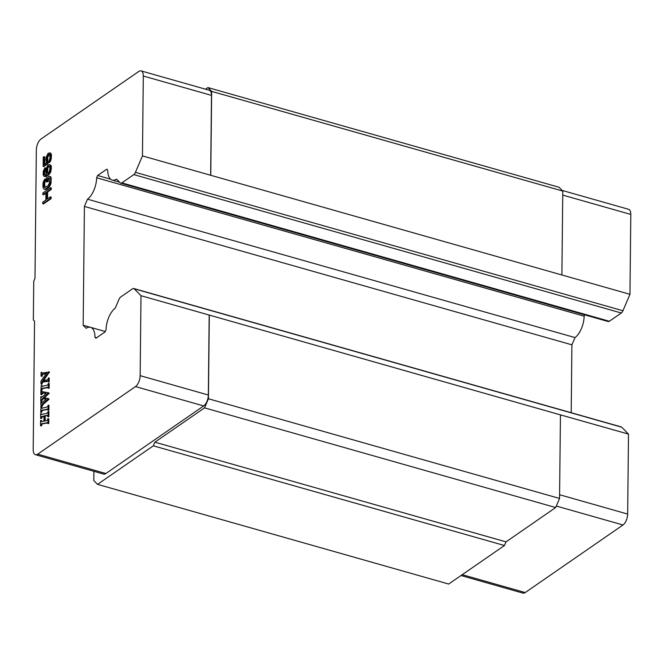 <?xml version="1.0" encoding="UTF-8"?>
<svg xmlns="http://www.w3.org/2000/svg" width="664" height="664" viewBox="0 0 664 664"><rect width="100%" height="100%" fill="white"/><g stroke="black" fill="none" stroke-linecap="round" stroke-linejoin="round"><path stroke-width="1" d="M571.198 412.701L571.911 344.832L575.007 337.586A17.247 8.175 -74.2 0 0 584.154 316.172L96.653 177.778A17.247 8.175 -74.2 0 1 87.507 199.183L84.411 206.429L83.166 325.252L86.154 328.29A17.247 8.175 -74.2 0 1 90.528 327.319A17.247 8.175 -74.2 0 1 94.985 337.279L95.923 338.233L105.095 331.9L106.066 329.626A17.247 8.175 -74.2 0 1 115.212 308.212L119.03 299.29A4.316 2.042 105.8 0 1 120.657 297.032L132.601 288.782A4.316 2.042 105.8 0 1 133.738 288.508A4.316 2.042 105.8 0 1 134.211 288.798L140.992 295.696L209.177 315.051L208.347 395.014A8.624 4.092 -74.2 0 1 203.682 405.936L105.883 473.515A8.624 4.092 -74.2 0 1 103.609 474.063L35.433 454.707A8.624 4.092 -74.2 0 0 37.707 454.159L135.498 386.581A8.624 4.092 -74.2 0 0 140.162 375.658L140.992 295.696M575.007 337.586L87.507 199.183M49.576 154.463L47.684 157.235L48.099 163.626L43.874 166.548L43.143 166.34L43.235 157.185L44.048 156.629L43.965 164.431L46.571 162.63L45.949 160.389L46.14 157.318L48.115 153.284L50.306 153.019L51.419 154.38L50.879 160.373L49.559 162.614L48.829 162.406L50.149 160.165L50.821 157.019L50.688 154.172L49.576 152.811M44.048 156.629L44.779 156.837L44.704 163.917M49.451 164.647L50.821 165.212L51.294 166.224L50.754 171.934L49.277 174.292L45.866 176.657L43.683 176.109L43.21 175.105L43.251 171.337L44.903 167.793L43.89 171.968L44.023 174.275L44.828 175.055L46.604 174.358L45.824 171.959L46.015 169.162L47.833 165.228L49.451 164.647L50.564 166.017L50.024 171.735L47.41 175.147L44.322 176.466M44.903 167.793L45.633 168L44.621 172.175L45.052 175.022M49.493 176.101L51.178 177.794L50.788 184.202L48.655 187.547L46.214 189.232L44.031 189.232L43.077 187.754L42.953 184.094L43.467 181.338L44.944 178.981L43.932 183.422L44.056 186.808L44.853 187.588L47.941 185.729L49.418 183.098L49.153 177.944L47.368 178.906L47.343 181.33L46.364 182.002L46.405 177.969L49.493 176.101L50.447 177.587L50.572 181.239L50.057 183.994L48.738 186.509L45.484 189.024L44.031 189.232M44.944 178.981L45.675 179.189L44.662 183.629L45.069 187.53M49.327 178.267L48.099 179.114L48.074 181.538L46.364 182.002M45.924 193.174L43.575 194.793L42.845 194.585L42.861 192.975L50.505 187.696L51.236 187.904L51.219 189.514L47.642 191.987L47.567 198.802M47.642 191.987L46.912 191.78L46.829 199.316L50.406 196.843L51.136 197.05L51.12 198.669L43.475 203.948L42.745 203.74L42.77 202.122L45.857 199.988L45.932 192.452L42.845 194.585M49.202 381.924L48.472 381.717L48.514 377.866L49.244 378.073L49.202 381.924L48.19 381.775L47.791 380.879L48.522 381.086M48.621 381.136L42.529 382.182L41.99 384.19L40.977 384.049L41.01 380.937L46.663 373.185L41.633 374.554L41.06 376.181L41.102 372.263L41.707 373.068M46.355 373.608L43.384 374.23L42.363 374.762L42.073 376.322L41.06 376.181M41.384 372.205L42.363 373.234M41.832 373.085L49.426 371.973L43.567 380.663M41.973 385.601L41.243 385.394L41.467 386.224L42.521 386.257L46.87 385.311L47.841 384.78L48.455 383.286L49.186 383.493L49.136 388.266L48.123 388.116L47.783 387.228L48.514 387.436M48.555 387.452L43.235 388.448L42.272 389.004L41.641 390.598L40.911 390.39L41.243 385.394M46.023 399.23L43.367 398.649L41.965 400.276L41.807 401.471L40.794 401.322L40.844 396.674L41.674 397.454L46.098 393.37L41.907 392.773L40.869 394.565L40.911 390.847L41.608 391.577L48.472 392.723L43.534 397.611L48.414 398.591L42.247 404.368L41.019 406.866L40.786 402.284L41.6 403.065L46.065 399.197L42.637 398.441L40.794 401.322M46.007 393.453L42.637 392.98L41.882 394.682L40.869 394.565M41.193 390.789L42.338 391.785M48.472 392.723L49.202 393.304L44.314 397.769M48.414 398.591L49.136 399.18L42.977 404.575L41.749 407.073L40.736 406.924M41.068 402.226L41.923 403.197M41.749 407.472L41.019 407.264L41.234 408.094L42.297 408.128L46.638 407.173L47.617 406.65L48.223 405.156L48.953 405.364L48.904 410.136L47.891 409.987L47.551 409.099L48.281 409.306M48.323 409.323L43.002 410.319L42.039 410.875L41.417 412.468L40.687 412.261L41.019 407.264M43.99 416.32L41.932 417.067L41.633 418.478L40.62 418.337L40.67 413.647L41.276 414.394M40.952 413.589L41.865 414.535M41.492 414.427L46.571 413.406L47.609 412.85L48.157 411.232L48.895 411.439L48.837 416.768L47.825 416.627L47.385 415.373M47.625 415.523L45.185 416.054L45.135 420.943M45.185 416.054L44.455 415.847L44.405 421.101L47.41 420.262L47.8 418.718L48.812 418.868L48.762 423.615L47.75 423.466L47.434 422.594L48.165 422.81M48.215 422.819L42.861 423.798L41.873 424.279L41.558 425.873L40.545 425.732L40.595 420.428L41.608 420.578M119.595 182.185L112.191 180.085A17.247 8.175 -74.2 0 1 107.734 170.117L106.796 169.162L97.633 175.503L96.653 177.778M112.191 180.085A17.247 8.175 -74.2 0 0 116.565 179.106L120.25 182.849A4.316 2.042 105.8 0 0 120.715 183.139A4.316 2.042 105.8 0 0 121.852 182.866L133.796 174.607A4.316 2.042 105.8 0 0 135.431 172.358L142.461 155.907L143.299 76.028A8.624 4.092 -74.2 0 0 141.067 70.899A8.624 4.092 -74.2 0 0 138.793 71.446L41.002 139.025A8.624 4.092 -74.2 0 0 36.337 149.94L34.993 278.316L33.748 281.229L33.341 319.973L34.545 321.202L33.2 449.578A8.624 4.092 -74.2 0 0 35.433 454.707M571.911 344.832L84.411 206.429M584.154 316.172L584.718 314.861M97.633 175.503L110.564 179.172M461.015 575.53L522.933 593.101A8.624 4.092 -74.2 0 0 525.207 592.554L622.998 524.975A8.624 4.092 -74.2 0 0 627.663 514.061L628.501 434.098L621.711 427.193A4.316 2.042 -74.2 0 0 621.238 426.911L133.738 288.508M120.715 183.139L608.216 321.534A4.316 2.042 -74.2 0 0 609.353 321.26L621.296 313.01A4.316 2.042 -74.2 0 0 622.932 310.752L629.962 294.31L630.8 214.422A8.624 4.092 -74.2 0 0 628.567 209.293L562.176 190.443M41.857 396.823L41.126 396.615M43.367 398.649L42.637 398.441M45.409 189.522L44.679 189.315M46.214 189.232L45.484 189.024M50.124 185.729L49.393 185.522M50.788 184.202L50.057 183.994M41.633 418.478L40.62 418.337M41.807 401.471L41.077 401.263M48.455 383.286L48.406 388.058L49.136 388.266M48.074 181.538L47.343 181.33M45.127 170.216L44.397 170.009M45.617 169.345L44.886 169.137M45.866 176.657L45.135 176.45M46.995 176.134L46.264 175.927M49.327 154.496L48.588 154.289L49.875 155.002L50.008 157.584L48.829 162.406M47.351 409.356L42.272 410.111L41.309 410.667L40.687 412.261M41.749 407.073L41.019 406.866M49.202 393.304L48.472 393.096M48.514 377.866L47.991 379.368L46.92 379.924L42.521 380.887L48.688 372.288L49.418 372.496M44.637 186.053L43.907 185.845M44.662 183.629L43.932 183.422M49.277 174.292L48.547 174.084M50.099 173.196L49.368 172.989M48.015 156.206L47.285 155.998L48.588 154.289M48.505 155.326L47.775 155.119M48.995 154.72L48.264 154.513M50.879 160.373L50.149 160.165M51.377 158.688L50.647 158.48M48.099 163.626L47.368 163.419L43.143 166.34M48.837 416.768L47.825 416.627M48.157 411.232L48.107 416.56M42.073 376.322L41.342 376.114M51.327 179.023L50.597 178.815M51.178 177.794L50.447 177.587M83.166 325.252L90.096 327.219M93.898 471.307L93.798 480.545L97.55 484.363L153.326 445.818L154.878 442.183L204.537 407.862L208.43 398.765L559.561 498.448L560.441 414.867L209.177 315.051M560.441 414.867L628.501 434.098M41.276 421.598L43.94 421.208L43.998 415.946L41.201 416.859L40.902 418.27M42.529 382.182L41.799 381.974L40.977 384.049M47.891 380.928L41.799 381.974M49.285 178.184L48.663 178.01M48.655 187.547L47.924 187.339M47.21 422.835L42.131 423.591L41.143 424.072L40.545 425.732M44.787 187.016L44.056 186.808M49.468 186.717L48.738 186.509M48.14 175.354L47.41 175.147M50.821 165.212L50.09 165.004M50.215 161.626L49.485 161.418M47.484 422.611L46.472 422.628M41.699 412.402L40.969 412.195M48.223 405.156L48.173 409.929L48.904 410.136M41.923 390.532L40.911 390.39M47.576 387.494L42.504 388.241L41.541 388.797L41.193 390.324M45.658 180.799L44.928 180.591M50.862 176.939L50.132 176.732M44.978 175.039L44.339 174.856M50.754 171.934L50.024 171.735M51.252 170.258L50.522 170.05M51.551 157.227L50.821 157.019M51.568 155.617L50.837 155.409M48.762 423.615L47.75 423.466M48.696 371.765L48.688 372.288M41.99 384.19L41.259 383.983M51.219 189.514L50.489 189.306L46.912 191.78M44.837 182.442L44.106 182.235M45.169 181.405L44.438 181.197M51.294 166.224L50.564 166.017M142.461 155.907L210.646 175.263L211.484 95.384A8.624 4.092 -74.2 0 0 209.251 90.254L141.067 70.899M49.136 399.18L48.406 398.973M41.882 394.682L41.151 394.474M47.825 387.245L46.845 387.286M47.642 161.003L46.912 160.796L46.762 159.833L47.285 155.998M47.493 160.041L46.762 159.833M46.555 415.382L44.455 415.847M41.674 408.219L42.131 408.401M50.505 187.696L50.489 189.306M51.443 167.452L50.713 167.245M47.509 158.422L46.779 158.215M50.945 153.376L50.215 153.168M47.368 163.419L47.385 161.535L48.115 161.742M47.385 161.535L46.912 160.796M48.082 418.66L48.032 423.408M47.592 409.115L46.621 409.148M44.787 171.254L44.056 171.046M51.419 154.38L50.688 154.172M41.558 425.873L40.828 425.666M42.064 391.71L42.554 391.801M51.12 198.669L50.389 198.461L42.745 203.74M44.754 174.483L44.023 174.275M44.604 173.785L43.874 173.578M51.435 168.797L50.705 168.59M94.985 337.279L96.629 337.744M41.674 421.64L41.068 421.466L40.877 420.37M41.907 386.348L42.363 386.531M51.12 182.899L50.389 182.691M51.302 181.446L50.572 181.239M47.684 157.235L46.953 157.028M48.099 179.114L47.368 178.906M44.621 172.175L43.89 171.968M629.962 294.31L210.646 175.263M44.969 187.555L44.372 187.389M50.406 196.843L50.389 198.461M47.161 167.834L48.472 166.124L49.75 166.847L49.883 169.42L48.887 172.25L47.426 173.262L46.638 171.669L47.161 167.834L47.891 168.042L48.713 166.672L47.982 166.465M561.902 274.655L562.781 191.066L211.65 91.383L210.77 174.964M211.65 91.383L207.898 87.565L205.533 89.192M209.301 315.176L208.43 398.765M97.55 484.363L448.69 584.046L504.457 545.509L506.018 541.865L555.677 507.545L559.561 498.448M562.781 191.066L559.03 187.248L207.898 87.565M46.787 172.366L47.517 172.574L47.891 168.042M46.638 171.669L47.368 171.876M47.883 173.196L47.517 172.574M47.102 172.947L47.833 173.155M47.493 167.071L48.223 167.278M46.654 169.785L47.385 169.992M46.829 168.863L47.559 169.071M48.472 166.124L49.46 166.299M48.713 166.672L49.202 166.332M504.457 545.509L153.326 445.818M154.878 442.183L506.018 541.865M204.537 407.862L555.677 507.545M42.62 399.321L41.89 399.114M121.852 182.866L609.353 321.26M140.162 375.658L208.347 395.014M43.002 410.319L42.272 410.111M37.707 454.159L105.883 473.515M135.498 386.581L203.682 405.936M621.296 313.01L133.796 174.607M621.711 427.193L134.211 288.798M41.898 405.87L41.168 405.662M42.363 374.762L41.633 374.554M42.936 416.552L42.206 416.345M46.115 381.393L45.384 381.186M135.431 172.358L622.932 310.752M42.861 423.798L42.131 423.591M41.965 400.276L41.234 400.068M42.272 389.004L41.541 388.797M143.299 76.028L211.484 95.384M41.99 393.644L41.259 393.437M42.338 393.08L41.608 392.872M42.637 392.98L41.907 392.773M42.977 404.575L42.247 404.368M43.384 374.23L42.654 374.023M41.932 417.067L41.201 416.859M43.426 393.063L42.695 392.856M42.139 383.103L41.409 382.896M42.039 410.875L41.309 410.667M43.235 388.448L42.504 388.241M41.873 424.279L41.143 424.072M562.74 195.1L630.8 214.422M627.663 514.061L559.603 494.738M556.316 506.043L622.998 524.975M525.207 592.554L462.244 574.684M42.438 373.268L41.707 373.06M42.538 391.851L41.807 391.644M105.261 331.502L90.528 327.319"/></g></svg>
